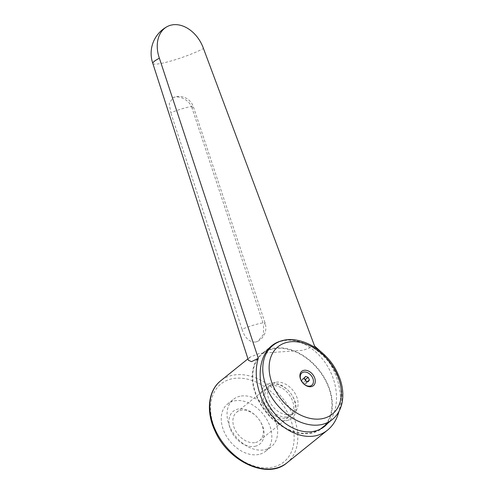<?xml version="1.0" encoding="UTF-8"?>
<svg xmlns="http://www.w3.org/2000/svg" width="494" height="494" viewBox="0 0 494 494"><rect width="100%" height="100%" fill="white"/><g stroke="black" fill="none" stroke-linecap="round" stroke-linejoin="round"><path stroke-width="0.37" stroke-dasharray="2.47 1.85" d="M152.831 63.423A30.319 30.319 0 0 0 152.831 63.43A30.319 4.082 160.6 0 0 163.156 62.997A30.319 4.082 160.6 0 0 203.485 48.542M314.555 345.967L303.149 350.289L259.449 353.395L250.026 357.15L248.42 360.287M255.688 342.052L257.942 341.206L263.475 334.339L263.537 324.527A15.16 1.748 161.7 0 0 265.105 323.107A15.16 1.748 161.7 0 0 256.899 324.194A15.16 1.748 161.7 0 0 242.054 329.239C244.802 338.057 249.347 342.323 255.688 342.052M192.061 108.1C189.838 100.486 180.39 95.713 174.499 97.195L173.067 97.645L169.251 103.345L170.788 112.768A15.16 1.748 -18.3 0 1 185.429 107.846A15.16 1.748 -18.3 0 1 193.389 106.821A15.16 1.748 -18.3 0 1 192.061 108.1L263.537 324.527M258.942 454.418A30.319 21.415 -128.9 0 1 226.894 436.955A30.319 21.415 -128.9 0 1 227.506 404.073A30.319 21.415 -128.9 0 1 234.125 400.955A30.319 21.415 -128.9 0 1 266.173 418.418A30.319 21.415 -128.9 0 1 265.562 451.294A30.319 21.415 -128.9 0 1 258.942 454.418M239.942 396.268A30.319 21.415 51.1 0 0 233.322 399.393A30.319 21.415 51.1 0 0 232.705 432.269A30.319 21.415 51.1 0 0 264.759 449.731A30.319 21.415 51.1 0 0 271.373 446.613A30.319 21.415 51.1 0 0 271.99 413.731A30.319 21.415 51.1 0 0 239.942 396.268M283.704 340.403C299.339 337.729 318.519 349.647 328.776 368.407C339.088 387.129 339.063 410.113 328.708 422.419M323.613 427.131A47.986 33.888 -128.9 0 1 322.434 428.15A47.986 33.888 -128.9 0 1 311.961 433.096A47.986 33.888 -128.9 0 1 261.24 405.451A47.986 33.888 -128.9 0 1 262.209 353.42A47.986 33.888 -128.9 0 1 272.682 348.48A47.986 33.888 -128.9 0 1 321.446 373.168A47.986 33.888 -128.9 0 1 326.003 424.599M319.896 429.317A47.461 33.518 -128.9 0 1 311.745 432.627A47.461 33.518 -128.9 0 1 261.579 405.29A47.461 33.518 -128.9 0 1 262.542 353.834A47.461 33.518 -128.9 0 1 272.898 348.943A47.461 33.518 -128.9 0 1 323.064 376.28A47.461 33.518 -128.9 0 1 322.1 427.742M275.411 382.319A18.241 12.881 51.1 0 0 271.428 384.196A18.241 12.881 51.1 0 0 271.058 403.975A18.241 12.881 51.1 0 0 290.336 414.478A18.241 12.881 51.1 0 0 294.319 412.601A18.241 12.881 51.1 0 0 294.69 392.829A18.241 12.881 51.1 0 0 275.411 382.319M287.551 416.726A18.241 12.881 51.1 0 0 291.528 414.849A18.241 12.881 51.1 0 0 290.91 393.601A18.241 12.881 51.1 0 0 289.274 391.569A18.241 12.881 51.1 0 0 272.62 384.567A18.241 12.881 51.1 0 0 268.643 386.444A18.241 12.881 51.1 0 0 268.273 406.222A18.241 12.881 51.1 0 0 287.551 416.726M287.144 420.511A21.094 14.894 51.1 0 0 291.028 393.767A21.094 14.894 51.1 0 0 289.138 391.421A21.094 14.894 51.1 0 0 269.878 383.319A21.094 14.894 51.1 0 0 263.178 405.278A21.094 14.894 51.1 0 0 287.144 420.511M255.571 442.501A18.241 12.881 51.1 0 0 259.554 440.617A18.241 12.881 51.1 0 0 258.93 419.369A18.241 12.881 51.1 0 0 257.294 417.344A18.241 12.881 51.1 0 0 240.646 410.335A18.241 12.881 51.1 0 0 236.663 412.218A18.241 12.881 51.1 0 0 236.293 431.991A18.241 12.881 51.1 0 0 255.571 442.501M285.977 417.998A18.241 12.881 51.1 0 0 289.959 416.115A18.241 12.881 51.1 0 0 290.324 396.342A18.241 12.881 51.1 0 0 271.052 385.833A18.241 12.881 51.1 0 0 267.069 387.716A18.241 12.881 51.1 0 0 266.698 407.488A18.241 12.881 51.1 0 0 285.977 417.998M255.163 446.28A21.094 14.894 51.1 0 0 259.047 419.536A21.094 14.894 51.1 0 0 257.158 417.189A21.094 14.894 51.1 0 0 237.904 409.088A21.094 14.894 51.1 0 0 231.198 431.046A21.094 14.894 51.1 0 0 255.163 446.28M304.897 379.398L302.939 378.54L301.649 380.306L302.896 382.986L305.434 383.912L306.725 382.146L305.86 380.942M305.817 380.93A2.612 1.846 -128.9 0 1 305.02 383.721A2.612 1.846 -128.9 0 1 302.05 381.831A2.612 1.846 -128.9 0 1 302.884 379.114A2.612 1.846 -128.9 0 1 305.193 380.034M306.725 382.146L307.49 381.535M305.434 383.912L308.102 381.757M302.896 382.986L305.564 380.837M301.649 380.306L304.316 378.151M302.939 378.54L305.613 376.391M242.054 329.239L170.788 112.768M320.767 351.617C336.216 367.357 343.96 392.847 338.946 411.453M286.891 462.89A52.735 37.241 51.1 0 0 292.145 413.422A52.735 37.241 51.1 0 0 232.223 375.335A52.735 37.241 51.1 0 0 220.713 380.769M332.159 419.641A47.461 33.518 51.1 0 0 336.883 375.119A47.461 33.518 51.1 0 0 282.957 340.841A47.461 33.518 51.1 0 0 272.595 345.726M215.927 430.984A50.098 35.377 -128.9 0 1 231.847 378.836A50.098 35.377 -128.9 0 1 288.774 415.016A50.098 35.377 -128.9 0 1 272.849 467.163A50.098 35.377 -128.9 0 1 215.927 430.984M247.951 358.823L250.026 357.15M227.506 404.073L233.322 399.393M324.916 426.149L322.434 428.15M291.528 414.849L294.319 412.601M259.554 440.617L289.959 416.115M236.663 412.218L267.069 387.716M268.643 386.444L271.428 384.196M262.542 353.834L267.915 349.499M271.706 345.769L262.209 353.42M265.562 451.294L271.373 446.613M257.942 341.206A15.16 15.16 0 0 0 265.105 323.107L193.389 106.821A15.16 15.16 0 0 0 173.067 97.645"/><path stroke-width="0.74" d="M338.946 411.453C336.859 419.381 333.061 425.612 327.547 430.126C324.083 432.905 320.168 434.776 315.808 435.745C300.877 439.012 282.401 430.039 270.181 413.589C257.961 397.133 253.15 374.742 258.294 358.298L159.389 58.206A30.319 22.199 -117.8 0 1 167.318 26.54A30.319 22.199 -117.8 0 1 203.485 48.542L314.555 345.967L320.767 351.617M159.389 58.206A30.319 4.082 160.6 0 0 152.825 63.417L248.42 360.287L251.539 361.645L258.294 358.298M328.708 422.419L324.916 426.149C321.767 428.675 318.204 430.379 314.233 431.262C297.721 434.973 276.77 421.722 266.606 401.128C256.318 380.596 258.56 356.248 271.706 345.769C274.862 343.244 278.425 341.539 282.395 340.656L283.704 340.403M326.003 424.599A47.986 33.888 -128.9 0 1 323.613 427.131M336.68 373.495A43.268 30.554 51.1 0 0 287.514 342.243A43.268 30.554 51.1 0 0 273.762 387.284A43.268 30.554 51.1 0 0 322.928 418.535A43.268 30.554 51.1 0 0 336.68 373.495M332.159 419.641C344.188 410.174 345.991 390.779 337.834 373.742C326.052 346.467 291.022 329.918 272.595 345.726A47.461 33.518 51.1 0 0 267.872 390.248A47.461 33.518 51.1 0 0 321.798 424.525A47.461 33.518 51.1 0 0 332.159 419.641L322.1 427.742A47.461 33.518 -128.9 0 1 319.896 429.317M305.86 380.942L305.483 379.466L304.897 379.398M305.193 380.034A2.612 1.846 -128.9 0 1 305.817 380.93M311.362 386.623A9.225 6.515 51.1 0 0 314.295 377.015A9.225 6.515 51.1 0 0 303.81 370.352A9.225 6.515 51.1 0 0 300.877 379.96A9.225 6.515 51.1 0 0 311.362 386.623M303.625 372.106A7.904 5.582 -128.9 0 1 312.603 377.811A7.904 5.582 -128.9 0 1 310.09 386.042A7.904 5.582 -128.9 0 1 301.112 380.331A7.904 5.582 -128.9 0 1 303.625 372.106M307.49 381.535L309.398 379.997L308.102 381.757L305.564 380.837L304.316 378.151L305.613 376.391L308.151 377.311L309.398 379.997M305.483 379.466L308.151 377.311M152.825 63.417A30.319 4.082 160.6 0 0 152.831 63.43A30.319 30.319 0 0 1 167.318 26.54M286.891 462.89C267.538 479.915 228.203 461.631 214.989 430.922C205.875 411.848 207.974 390.705 220.713 380.769A52.735 37.241 51.1 0 0 215.458 430.231A52.735 37.241 51.1 0 0 275.38 468.318A52.735 37.241 51.1 0 0 286.891 462.89L327.547 430.126M220.713 380.769L247.951 358.823M267.915 349.499L272.595 345.726"/></g></svg>
